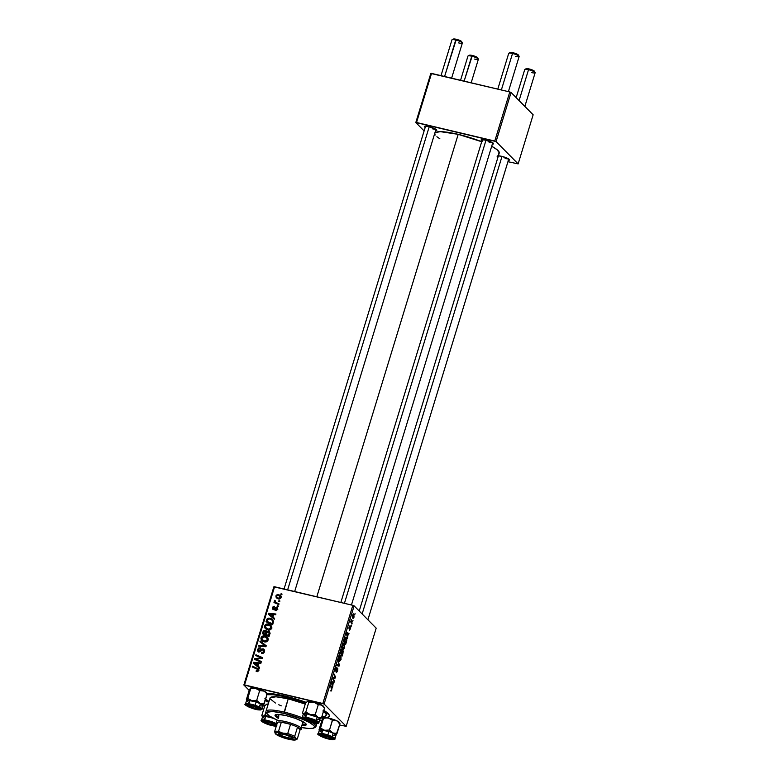 <?xml version="1.0" encoding="UTF-8"?>
<svg xmlns="http://www.w3.org/2000/svg" width="779" height="779" viewBox="0 0 779 779"><rect width="100%" height="100%" fill="white"/><g stroke="black" fill="none" stroke-linecap="round" stroke-linejoin="round"><path stroke-width="1.17" d="M505.104 158.449A5.443 1.013 -163 0 0 508.512 158.838A5.443 1.013 17 0 1 505.104 158.449M508.132 160.26L509.612 159.773L508.288 158.702L501.676 156.326A6.534 1.207 17 0 1 509.573 159.695A6.534 1.207 17 0 1 508.385 160.27M432.296 128.788A5.443 1.013 -163 0 0 435.714 129.178A5.443 1.013 17 0 1 432.296 128.788M435.325 130.599L436.785 130.356L435.48 129.041L428.878 126.665A6.534 1.207 17 0 1 436.776 130.035A6.534 1.207 17 0 1 435.578 130.609M489.085 142.255A5.443 1.013 -163 0 0 492.503 142.645A5.443 1.013 17 0 1 489.085 142.255M492.114 144.076L493.565 143.833L492.932 142.917L485.658 140.132A6.534 1.207 17 0 1 493.555 143.511A6.534 1.207 17 0 1 492.367 144.086M267.07 693.388A35.912 6.66 17 0 1 285.679 696.222A35.912 6.66 17 0 1 306.196 702.385L285.679 696.222L266.788 693.388M326.528 717.722L329.176 716.534L329.303 715.21L323.782 710.321A35.912 6.66 17 0 1 329.108 714.771A35.912 6.66 17 0 1 326.635 717.712M323.061 717.946A35.912 6.66 17 0 1 321.396 717.887M435.159 135.001L434.663 133.579L435.412 132.527L440.466 131.67L458.198 134.339A33.731 6.251 -163 0 1 481.704 141.729L458.198 134.339L316.819 596.782L458.198 134.339A33.731 6.251 -163 0 0 434.818 133.102M376.189 628.166L346.178 726.34L324.103 704.031L354.124 605.858L376.189 628.166L354.124 605.858L352.838 605.332L274.588 586.762L244.567 684.936L322.818 703.505L352.838 605.332L354.124 605.858L324.103 704.031L346.178 726.34L339.595 724.996L346.178 726.34L376.189 628.166M351.436 625.537L351.212 626.277L351.436 625.537M352.975 620.512L352.741 621.262L352.975 620.512M344.484 643.454L343.88 643.318L344.484 643.454L342.848 645.041L342.497 647.466L343.072 649.335L344.678 647.739L344.484 643.454L343.49 643.668L342.682 645.674L343.149 649.404L344.678 647.739L344.182 643.269M347.648 637.933L347.376 636.511L348.155 633.97L348.768 634.272L348.992 633.531L346.713 632.509L347.395 638.741L348.155 633.97L348.768 634.272L348.992 633.531L346.713 632.509L346.431 633.415L347.648 637.933M342.964 653.26L343.159 650.952L342.838 650.494L342.302 651.059L341.786 649.54L340.472 652.909L342.088 656.122L342.964 653.26L342.974 650.572L342.302 651.059L342.117 649.589L340.472 652.909L342.088 656.122L342.964 653.26M339.284 665.295L338.261 660.164L338.894 665.363L336.908 664.584L336.674 665.344L338.992 666.249L338.261 660.164L338.894 665.363L336.908 664.584L336.674 665.344L338.992 666.249L339.284 665.295M330.871 691.031L331.757 690.009L331.737 687.701L331.046 687.536L331.737 687.701L330.559 685.345L331.542 689.727L330.715 690.788L331.426 690.827L331.971 688.578L330.559 685.345L331.659 689.045L331.017 691.129M334.473 681.031L333.1 678.334L335.408 677.973L335.642 677.185L334.035 673.971L335.184 677.428L332.876 677.769L332.633 678.558L334.24 681.781L334.473 681.031L333.782 680.865L334.473 681.031L333.1 678.334L335.408 677.973L335.642 677.185L334.035 673.971L335.184 677.428L332.876 677.769L332.633 678.558L334.24 681.781L334.473 681.031M332.672 686.932L333.169 682.959L333.782 683.271L334.016 682.521L331.737 681.498L332.419 687.74L333.169 682.959L333.782 683.271L334.016 682.521L331.737 681.498L331.455 682.414L332.672 686.932M337.638 668.294L335.788 670.329L335.603 668.742L336.918 667.087L335.661 668.548L335.574 671.079L336.265 670.68L335.359 670.466L336.265 670.68L336.742 668.976L337.424 669.064L336.187 672.666L337.531 671.128L337.823 668.694L337.18 668.304L335.846 670.359L336.918 667.087L335.798 668.139L335.642 671.138L337.531 669.317L336.324 672.774L337.531 671.128L337.473 668.207M340.851 655.363L340.238 655.217L340.851 655.363L339.206 656.94L338.855 659.365L339.44 661.235L341.046 659.638L340.851 655.363L339.848 655.567L339.04 657.573L339.517 661.303L341.046 659.638L340.54 655.168M349.44 630.094L350.472 628.809L350.589 626.628L349.382 628.108L349.06 627.027L350.063 625.615L349.109 626.861L349.041 628.838L350.375 627.387L349.489 630.133L350.706 627.806L350.472 626.569L349.177 627.923L350.014 625.576L348.904 627.796L349.216 628.887L350.423 627.455L349.576 630.182M346.227 637.553L344.961 638.342L344.114 641.01L345.72 644.223L346.733 640.591L346.528 638.02L345.311 637.709L344.114 641.01L345.72 644.223L346.674 640.903L345.934 637.368M353.841 613.969L352.712 615.098L352.906 618.38L354.026 617.192L353.841 613.969L352.556 615.683L353.023 618.468L354.026 617.192L353.637 613.842M352.098 623.385L351.417 619.548L350.696 621.808L351.865 624.135L351.417 619.548L350.696 621.808L351.865 624.135L352.098 623.385M355.078 613.638L354.844 614.378L355.078 613.638M269.183 625.177L268.57 624.125L270.216 624.826L271.705 626.764L271.598 628.487L270.664 629.588L267.499 629.841L264.928 627.981L264.568 626.491L265.288 624.836L268.57 624.125C266.808 623.658 265.512 624.232 264.685 625.858L265.483 628.692M272.942 617.085L274.588 618.419L274.344 619.217L268.336 614.232L268.619 613.316L275.941 614.008L275.708 614.758L273.721 614.543L272.942 617.085L273.721 614.543L275.708 614.758L275.941 614.008L268.619 613.316L268.336 614.232L274.344 619.217L274.588 618.419L272.942 617.085M258.764 670.485L257.703 671.605L256.155 671.362L256.291 670.602L257.81 670.544L257.82 669.473L252.23 666.912L252.464 666.162L258.54 669.073L258.764 670.485L258.424 668.957L252.464 666.162L252.23 666.912L256.943 668.957L257.966 670.242L256.291 670.602L256.155 671.362L258.764 670.485M263.555 649.949L264.295 650.017L263.37 648.926L264.617 650.29L264.12 652.5L261.491 653.26L261.627 652.49L263.37 652.081L263.633 650.066L262.328 649.676L260.137 651.614L258.375 651.692L257.372 650.163L258.521 647.992L260.322 647.797L258.355 649.452L259.027 651.078L261.676 649.014L263.166 648.868L259.65 650.923L258.482 650.816L259.611 651.955M260.157 640.981L266.223 645.772L265.941 646.726L258.579 646.151L258.813 645.401L265.113 645.888L259.913 641.779L260.157 640.981L259.913 641.779L265.113 645.888L258.813 645.401L258.579 646.151L265.941 646.726L266.223 645.772L260.157 640.981M265.542 637.076L264.928 636.024L266.574 636.725L268.073 638.663L267.957 640.387L267.022 641.487L264.266 641.857L261.296 639.88L260.926 638.39L261.647 636.735L264.928 636.024C263.166 635.557 261.871 636.131 261.053 637.758L261.841 640.591M281.073 593.705L282.017 594.114L281.794 594.854L280.839 594.465L281.073 593.705L280.839 594.465L281.794 594.854L282.017 594.114L281.073 593.705M268.103 631.896L266.661 631.711L267.1 632.159L266.233 634.544L269.086 636.424L266.233 634.544L268.482 635.508L268.911 634.116L269.583 634.797L268.492 632.051L269.096 633.376L268.482 635.508L269.154 636.19L266.233 634.544L266.72 632.967L268.103 631.896L269.485 632.305L268.356 631.156L269.115 631.496L269.992 633.308L269.028 636.599L262.377 633.726L264.217 630.318L265.756 630.493L266.661 631.711L268.356 631.156L266.661 631.711L266.243 630.844L267.372 631.983M257.966 666.074L259.611 667.408L259.368 668.216L253.36 663.221L253.642 662.316L260.965 662.997L260.731 663.747L258.745 663.533L257.966 666.074L258.745 663.533L260.731 663.747L260.965 662.997L253.642 662.316L253.36 663.221L259.368 668.216L259.611 667.408L257.966 666.074M257.362 659.725L261.413 661.507L261.189 662.257L254.538 659.375L254.782 658.586L261.364 657.953L255.707 655.538L255.94 654.788L262.591 657.661L262.348 658.45L255.775 659.102L257.362 659.725L255.775 659.102L262.348 658.45L262.591 657.661L255.94 654.788L255.707 655.538L261.364 657.953L254.782 658.586L254.538 659.375L261.189 662.257L261.413 661.507L257.362 659.725L258.501 660.874L257.362 659.725M276.37 607.932L277.363 609.606L276.857 609.09L275.25 609.86L276.068 610.687L275.25 609.86L275.114 610.629L277.48 609.275L276.36 610.609L275.114 610.629L275.25 609.86L276.74 609.373L276.535 607.99L273.994 609.49L272.621 609.139L272.446 607.269L274.062 606.218L273.156 608.594L276.282 607.133L277.324 607.698L277.567 608.954L276.535 607.172L273.419 608.73L272.952 607.776L274.393 606.266L272.329 607.591L273.302 609.499L276.37 607.932L277.84 609.256M273.497 621.389L272.669 624.7L266.019 621.827L267.07 618.964L268.872 618.098L271.881 618.945L273.497 621.389L272.631 619.558L270.196 618.234L266.934 619.149L266.019 621.827L272.669 624.7L273.497 621.389M278.59 594.601L281.073 596.704L280.878 598.038L279.622 598.983L277.392 598.574L275.893 596.967L276.321 595.107L278.2 594.523L275.922 595.828L276.477 597.912L278.454 598.954L281.034 597.668L280.45 595.594L278.59 594.601M278.97 600.58L279.914 600.999L279.69 601.739L278.736 601.349L278.97 600.58L278.736 601.349L279.69 601.739L279.914 600.999L278.97 600.58M277.11 603.004L279.038 603.861L278.814 604.621L273.974 602.527L274.198 601.768L275.201 602.216L274.432 601.174L274.763 600.268L275.571 602.07L277.11 603.004L275.581 602.079L274.763 600.268L275.201 602.216L274.198 601.768L273.974 602.527L278.814 604.621L279.038 603.861L277.11 603.004L278.249 604.144L277.11 603.004M277.431 605.604L278.385 606.013L278.152 606.763L277.197 606.364L277.431 605.604L277.197 606.364L278.152 606.763L278.385 606.013L277.431 605.604M264.694 706.066L263.623 704.976L264.694 706.066M249.192 690.389L243.846 684.984L273.867 586.811L352.838 605.332L322.818 703.505L324.103 704.031L243.846 684.984L244.567 684.936L274.588 586.762L273.867 586.811L243.846 684.984L249.192 690.389M319.624 720.263L321.766 720.77L319.624 720.263M533.148 114.795L518.142 163.892L496.067 141.574L511.073 92.487L533.148 114.795L511.073 92.487L509.787 91.961L431.537 73.401L416.531 122.488L494.782 141.048L509.787 91.961L511.073 92.487L496.067 141.574L518.142 163.892L507.947 161.691L518.142 163.892L533.148 114.795M424.107 130.921L415.811 122.537L430.816 73.45L509.787 91.961L494.782 141.048L496.067 141.574L415.811 122.537L416.531 122.488L431.537 73.401L430.816 73.45L415.811 122.537L424.107 130.921M481.958 140.902A6.534 1.207 17 0 1 481.286 139.762A6.534 1.207 17 0 1 485.658 140.132L481.403 139.714L482.444 141.194M425.178 127.425A6.534 1.207 17 0 1 424.506 126.286A6.534 1.207 17 0 1 428.878 126.665L424.623 126.237L425.665 127.717M497.976 157.095A6.534 1.207 17 0 1 497.304 155.946A6.534 1.207 17 0 1 501.676 156.326L497.917 155.819M436.883 136.734L439.872 138.798M498.541 153.901L499.066 153.424M499.281 152.85L497.06 149.685L491.695 146.277A33.731 6.251 -163 0 1 499.232 153.073L359.226 611.018M320.305 704.966L319.458 704.537M317.326 703.671L316.128 703.271M261.666 690.632L260.546 690.204M334.473 720.293L333.344 719.864M265.249 700.399L268.697 702.395A35.912 6.66 17 0 1 265.249 700.399M321.172 717.878L323.236 717.946M265.688 631.399L266.379 631.467L265.249 630.318L263.36 630.932L263.964 631.535L263.36 630.932L262.942 631.896L263.614 632.577L262.942 631.896L262.377 633.726L269.028 636.599L269.904 633.736L269.427 631.759L268.356 631.156L269.875 632.431L268.57 632.314M263.692 634.291L263.847 633.775L263.692 634.291M266.661 631.711L265.249 630.318L266.622 631.535M266.642 631.535L265.357 631.457M269.242 633.035L269.748 633.269M268.774 632.266L270.109 633.687M266.7 635.002L264.519 634.457L266.593 635.352L265.464 634.203L263.39 633.308L264.519 634.457L263.39 633.308L265.055 631.068L266.827 632.645L265.912 631.711L266.506 633.678L265.834 632.996L265.464 634.203L266.7 635.002M265.055 631.068L265.912 631.711L264.285 631.156L263.39 633.308L265.464 634.203L265.912 631.711M267.041 632.86L266.184 632.217M261.462 640.134L264.266 641.857C265.99 642.276 267.255 641.692 268.054 640.114L267.236 637.271L264.928 636.024L267.723 637.884M262.104 639.218L262.591 641.283L262.182 638.907M261.783 638.498L261.053 637.758L261.783 638.498M267.995 638.079L265.503 637.066M267.723 638.946L268.336 639.871M264.977 642.062L263.526 641.098M264.529 641.117L262.182 639.676L261.861 637.982L264.626 636.755L266.632 637.845L267.898 640.513L267.246 639.871L264.529 641.117L265.366 641.964L264.529 641.117L266.827 640.581L267.207 638.731L265.688 637.144L263 636.803L261.939 637.777L261.958 639.296L264.529 641.117M264.675 641.925L262.182 639.676M268.161 639.491L266.632 637.845M259.631 646.239L258.813 645.401L259.631 646.239M264.071 646.58L263.205 645.703L264.071 646.58M265.941 646.726L265.113 645.888L265.941 646.726M261.101 642.733L261.296 642.13L266.165 645.976L261.296 642.13L261.101 642.733M258.93 651.059L258.316 649.589L260.167 648.556L260.176 647.758L257.498 649.365L258.219 650.095L257.498 649.365L257.839 651.332L260.546 651.332L263 649.628L264.393 652.023L263.74 651.361L262.718 652.549L263.341 653.182L261.851 652.549L262.65 653.357L261.627 652.49L262.494 653.377L261.627 652.49L261.491 653.26L264.539 651.604L264.13 649.394L263.166 648.868L264.558 650.095M263 649.628L264.646 651.049M264.139 650.777L263.468 650.825M258.56 651.76L258.54 650.874M260.254 651.546L259.65 650.923L260.254 651.546M261.413 650.465L260.77 649.813L261.413 650.465M264.704 650.153L263.302 649.988M258.579 650.708L258.677 652.062M258.54 650.903L258.55 651.702M257.333 671.654L256.291 670.602L257.333 671.654M257.674 671.615L256.885 670.807L257.674 671.615M258.599 670.885L257.966 670.242L258.599 670.885M256.943 668.957L257.966 670.242M258.803 669.57L253.535 667.476L252.464 666.162L258.794 669.56M254.538 664.205L254.743 663.562L254.538 664.205M254.402 663.085L253.642 662.316L254.402 663.085M258.404 666.62L254.236 663.056L256.622 665.13L254.236 663.056L257.888 663.445L258.56 664.127L257.888 663.445L257.274 665.47L258.404 666.62M255.843 659.94L254.782 658.586L256.349 659.677L255.843 659.94M258.394 658.917L257.722 658.236L258.394 658.917M260.517 658.664L259.874 658.012L260.517 658.664M261.91 658.498L261.364 657.953L261.91 658.498M257.012 656.113L255.94 654.788L262.416 658.245L257.012 656.113M256.904 660.241L255.775 659.102L261.238 662.082L256.904 660.241M272.611 609.12L273.302 609.499M273.38 609.509L273.458 608.74M272.923 608.195L272.329 607.591L272.923 608.195M273.419 608.73L272.952 607.776M274.403 609.305L273.848 608.75L274.403 609.305M275.006 608.759L274.49 608.243L275.006 608.759M276.078 607.922L275.493 607.328L276.078 607.922M277.558 608.204L276.535 607.172L277.558 608.204M277.188 607.532L276.535 607.172M273.4 609.655L273.419 608.886M269.524 615.215L269.719 614.573L269.524 615.215M269.378 614.086L268.619 613.316L269.378 614.086M273.38 617.62L269.213 614.056L271.598 616.14L269.213 614.056L272.874 614.446L273.546 615.128L272.874 614.446L272.251 616.481L273.38 617.62M267.324 622.392L267.479 621.876L267.324 622.392M267.236 620.717L266.564 620.045L267.236 620.717M267.557 619.782L266.934 619.149L267.557 619.782M273.01 620.084L270.897 619.286L270.196 618.234L273.108 620.152M272.718 624.524L268.161 622.557L272.718 624.524M272.124 623.609L267.022 621.408L268.161 622.557L267.022 621.408L267.762 619.412L269.923 618.964L271.998 620.074L273.088 623.336L272.416 622.655L272.124 623.609L272.796 624.291L272.124 623.609L272.631 621.535L271.861 619.938L269.651 618.906L267.966 619.198L267.022 621.408L272.124 623.609M273.497 621.681L271.998 620.074M265.094 628.234L267.908 629.948C269.631 630.377 270.897 629.792 271.696 628.215L270.868 625.371L268.57 624.125L271.365 625.985M265.736 627.319L266.233 629.383L265.814 626.998M265.415 626.598L264.685 625.858L265.415 626.598M271.628 626.18L269.135 625.167M271.365 627.046L271.978 627.971M268.619 630.153L267.158 629.198M268.171 629.218L265.814 627.777L265.503 626.073L268.268 624.855L270.274 625.946L271.53 628.614L270.888 627.971L268.171 629.218L269.008 630.065L268.171 629.218L270.459 628.682L270.849 626.832L269.32 625.245L266.642 624.904L265.571 625.878L265.6 627.397L268.171 629.218M268.307 630.026L265.814 627.777M271.803 627.592L270.274 625.946M277.158 598.447L276.973 597.337L278.609 598.194L276.944 597.308L276.555 596.013L278.356 595.341L279.973 596.237L280.898 598.009L280.401 597.512L278.609 598.194L279.427 599.022L278.609 598.194L280.109 597.96L280.382 596.889L278.23 595.312L276.954 595.477L276.506 596.432L275.922 595.828L276.973 597.337M279.184 595.653L280.898 596.198M281.618 596.772L278.931 595.643M280.752 596.12L280.245 595.896M276.983 597.259L277.305 598.691M278.95 599.061L278.103 598.476M276.944 597.308L278.882 599.022M276.331 603.355L274.198 601.768L276.331 603.355L275.552 601.875M275.221 601.544L274.422 600.736L275.221 601.544M275.338 600.852L274.763 600.268L275.338 600.852M275.581 602.079L278.872 604.426L276.711 603.209M275.532 601.992L275.756 602.712M334.951 677.019L335.642 677.185L334.951 677.019M333.772 677.584L335.408 677.973L333.772 677.584M332.789 678.061L333.811 678.305L332.789 678.061M332.789 678.879L333.5 679.045L332.789 678.879M331.601 681.946L334.016 682.521L331.601 681.946M332.292 684.868L331.513 682.209L332.906 682.832L331.883 684.77L331.776 682.277L332.906 682.832L332.292 684.868M331.542 689.727L331.065 690.262M337.278 669.025L336.781 668.908M335.574 671.079L336.265 670.68M336.022 667.613L336.664 667.798M336.489 667.759L336.002 667.642M336.859 664.75L338.3 665.091L336.859 664.75M336.82 664.876L338.894 665.363L336.82 664.876M339.673 660.495L338.865 658.859L339.157 657.135L340.598 656.084L340.832 659.355L338.982 660.339L339.673 660.495L339.235 658.109L340.355 655.947L341.036 657.233L340.832 659.355L340.141 660.553L339.001 660.407M342.117 649.589L341.368 650.124M342.974 650.572L342.302 651.059M341.348 650.183L342.059 650.903L341.397 653.532L340.608 652.471L341.903 650.338L341.397 653.532L340.705 653.367L341.397 653.532L340.89 652.529L341.338 650.202M342.127 654.993L340.89 653.747L341.582 653.912L342.741 651.312L342.127 654.993L341.436 654.827L342.127 654.993L341.582 653.912L342.672 651.263L342.127 654.993M342.565 651.263L342.049 651.147M350.307 628.585L349.615 629.296M349.284 627.085L349.868 626.384M349.382 628.108L348.885 627.991M346.577 632.957L348.992 633.531L346.577 632.957M347.268 635.868L346.499 633.22L347.892 633.843L346.859 635.771L346.762 633.278L347.892 633.843L347.268 635.868M345.769 643.094L344.25 640.562L344.873 638.576L345.993 638.283L345.769 643.094L345.078 642.928L345.769 643.094L344.532 640.63L345.185 638.644L346.178 638.537L345.769 643.094M343.315 648.595L342.507 646.959L342.789 645.236L344.24 644.184L344.464 647.456L342.614 648.43L343.315 648.595L342.877 646.21L343.987 644.048L344.513 647.31L343.773 648.654L342.633 648.508M343.335 643.892L344.24 644.184M353.111 617.62L352.663 615.264L353.617 614.719L353.841 617.007L352.498 617.474L353.111 617.62L352.78 615.741L353.617 614.719L353.841 617.007L352.507 617.533M350.92 622.255L351.631 622.421L350.92 622.255M254.236 663.056L257.274 665.47L257.888 663.445L254.236 663.056M269.213 614.056L272.251 616.481L272.874 614.446L269.213 614.056M339.702 655.791L340.598 656.084M342.049 651.108L342.741 651.312M345.185 638.644L345.993 638.283M352.877 615.313L353.617 614.719M353.841 617.007L353.267 617.718M268.492 722.24L265.99 721.899L265.62 722.435L270.761 724.528A4.353 0.808 17 0 1 265.493 722.279A4.353 0.808 17 0 1 268.492 722.24A4.353 0.808 17 0 1 273.672 724.782A4.353 0.808 17 0 1 270.761 724.528L273.263 724.869L273.643 724.334L268.492 722.24M471.168 82.798L478.374 59.233A5.443 1.013 -163 0 0 471.753 56.215L464.128 81.133L472.347 55.475A4.353 0.808 -163 0 0 469.435 55.231L468.111 55.903A5.443 1.013 17 0 1 471.753 56.215A5.443 1.013 -163 0 0 467.965 56.059L460.555 80.286M477.634 57.782L473.973 55.932L469.338 55.309M477.118 58.104L477.624 57.938M478.335 59.029L477.615 57.724A4.353 0.808 -163 0 0 472.347 55.475L471.753 56.215A5.443 1.013 17 0 1 478.335 59.029A5.443 1.013 17 0 1 474.577 59.077M451.616 78.163L462.356 43.049A5.443 1.013 -163 0 0 455.734 40.021L444.585 76.498L456.328 39.291A4.353 0.808 -163 0 0 453.417 39.038L452.093 39.71A5.443 1.013 17 0 1 455.734 40.021A5.443 1.013 -163 0 0 451.947 39.865L441.002 75.651M252.484 706.056L257.625 708.15L257.245 708.676L254.743 708.345A4.353 0.808 17 0 1 249.475 706.095A4.353 0.808 17 0 1 252.484 706.056A4.353 0.808 17 0 1 257.654 708.588A4.353 0.808 17 0 1 254.743 708.345L249.601 706.241L249.971 705.716L252.484 706.056M287.636 589.859L429.219 126.743L287.636 589.859M453.32 39.116L457.955 39.739L461.616 41.589M461.606 41.754L461.1 41.91M462.317 42.835L461.596 41.54A4.353 0.808 -163 0 0 456.328 39.291L455.734 40.021A5.443 1.013 17 0 1 462.317 42.835A5.443 1.013 17 0 1 458.568 42.884M535.115 72.496L534.394 71.201A4.353 0.808 -163 0 0 529.126 68.951L528.532 69.691A5.443 1.013 17 0 1 535.115 72.496A5.443 1.013 17 0 1 531.366 72.544M325.291 735.288L325.281 735.717A4.353 0.808 17 0 1 330.452 738.258A4.353 0.808 17 0 1 327.54 738.005L322.272 735.542L329.118 737.012L330.549 738.18L327.54 738.005A4.353 0.808 17 0 1 322.282 735.756A4.353 0.808 17 0 1 325.281 735.717L325.291 735.288M524.851 106.411L535.154 72.71A5.443 1.013 -163 0 0 528.532 69.691L519.087 100.588L528.532 69.691A5.443 1.013 -163 0 0 524.744 69.526L516.156 97.628M502.017 156.413L362.138 613.959L502.017 156.413M526.117 68.776L530.752 69.399L534.413 71.249M534.404 71.415L533.897 71.58M524.89 69.37A5.443 1.013 17 0 1 528.532 69.691L529.126 68.951A4.353 0.808 -163 0 0 526.214 68.698L524.89 69.37M309.273 719.095L309.263 719.523A4.353 0.808 17 0 1 314.434 722.065A4.353 0.808 17 0 1 311.522 721.812L314.531 721.987L313.1 720.828L306.254 719.348L311.522 721.812A4.353 0.808 17 0 1 306.264 719.562A4.353 0.808 17 0 1 309.263 719.523L309.273 719.095M519.096 56.302L518.376 55.007A4.353 0.808 -163 0 0 513.108 52.758L512.514 53.498A5.443 1.013 17 0 1 519.096 56.302A5.443 1.013 17 0 1 515.347 56.361M508.395 91.64L519.135 56.516A5.443 1.013 -163 0 0 512.514 53.498L501.364 89.965L512.514 53.498A5.443 1.013 -163 0 0 508.726 53.332L497.791 89.118M485.999 140.22L344.415 603.336L485.999 140.22M517.879 55.387L518.386 55.221M518.395 55.066L514.734 53.215L510.099 52.583M508.872 53.186A5.443 1.013 17 0 1 512.514 53.498L513.108 52.758A4.353 0.808 -163 0 0 510.196 52.505L508.872 53.186M276.973 725.074L268.765 721.578L262.221 720.77L262.28 721.695L264.821 723.194L274.607 726.038A8.053 1.49 17 0 1 263.74 722.659A8.053 1.49 17 0 1 264.656 720.731L265.503 716.427L271.959 717.478L268.21 716.797L265.055 714.713L265.951 711.782L265.055 714.713L263.029 716.417A8.705 1.616 17 0 1 265.493 716.427L265.055 714.713L263.029 716.417L261.783 715.589L264.763 705.842L266.788 704.148L268.025 704.976L266.788 704.148L268.19 704.06A8.705 1.616 -163 0 0 266.788 704.148A8.705 1.616 -163 0 0 266.545 704.235A8.705 1.616 -163 0 0 266.525 704.245M273.663 725.541L273.487 724.84L273.663 725.541L271.53 725.152L264.85 722.795L263.399 721.442L265.59 721.237A6.534 1.207 17 0 1 271.881 722.873A6.534 1.207 17 0 1 275.824 725.045A6.534 1.207 17 0 1 273.663 725.541A6.534 1.207 17 0 1 266.321 723.487A6.534 1.207 17 0 1 263.565 721.296A6.534 1.207 17 0 1 265.59 721.237L274.403 723.973L275.863 725.327L273.663 725.541M276.691 724.84A8.053 1.49 17 0 0 264.656 720.731L264.432 719.903A8.705 1.616 17 0 1 276.954 724.003A8.705 1.616 -163 0 0 264.432 719.903L265.503 716.427L265.055 714.713L269.407 717.206A8.705 1.616 17 0 1 274.821 718.968A8.705 1.616 -163 0 0 265.503 716.427A8.705 1.616 17 0 1 269.407 717.206L264.363 716.329L262.572 716.709L265.493 716.427A8.705 1.616 -163 0 0 262.552 716.748L261.491 720.224A8.705 1.616 17 0 1 264.432 719.903A8.705 1.616 -163 0 0 261.501 720.458M266.321 704.44L264.763 705.842L261.783 715.589L262.299 716.291L261.783 715.589M274.831 718.978L275.639 719.309M262.572 716.709L264.509 718.511M276.263 722.162L277.402 722.269M274.607 726.038L276.487 726.116M262.542 716.787A8.705 1.616 17 0 1 263.029 716.417L262.299 716.291M253.039 700.808L251.831 700.642A8.705 1.616 17 0 1 256.125 701.811L256.7 700.34L251.831 700.642L247.732 698.412L250.711 688.675L254.373 688.208L256.719 688.714L259.68 690.603L256.7 700.34L253.039 700.808M252.669 708.169L248.569 706.465L247.43 705.19L254.558 706.222A6.534 1.207 17 0 1 259.806 708.851A6.534 1.207 17 0 1 252.669 708.169A6.534 1.207 17 0 1 247.547 705.102A6.534 1.207 17 0 1 254.558 706.222L258.647 707.926L259.797 709.211L252.669 708.169M250.322 688.578L246.281 699.902L249.251 690.165L250.526 688.052L246.612 700.428L249.923 700.292L256.125 701.811L255.054 705.287A8.705 1.616 -163 0 0 245.482 704.002A8.705 1.616 17 0 1 255.054 705.287L256.125 701.811A8.705 1.616 -163 0 0 246.534 700.564L245.473 704.041C243.681 704.284 245.998 705.745 252.435 708.403L252.445 708.393A8.053 1.49 17 0 1 245.989 704.713A8.053 1.49 17 0 1 254.772 705.998L255.054 705.287A8.705 1.616 17 0 1 262.124 709.124L263.185 705.647A8.705 1.616 -163 0 0 256.125 701.811L260.079 703.32L256.7 700.34L259.68 690.603L262.815 690.691L264.772 691.586L267.197 694.031L264.217 703.768L260.079 703.32L263.107 705.784L267.197 694.031L267.022 693.407L266.252 693.758M250.371 688.149L253.672 688.023L259.874 689.542L263.828 691.051L267.022 693.407M263.828 691.051L266.905 693.086A8.705 1.616 -163 0 0 263.828 691.051A8.705 1.616 -163 0 0 255.58 688.373L259.68 690.603L263.828 691.051M261.851 690.71L260.751 690.272M259.699 705.901L262.698 705.988L262.961 705.083L256.125 701.811L247.021 700.224L246.768 701.129L249.29 702.716M262.114 709.163A8.705 1.616 -163 0 0 255.054 705.287L254.772 705.998L249.046 704.596L245.989 704.713L246.622 705.803L249.621 707.351L258.18 709.796L260.868 709.864L261.101 709.026L254.772 705.998A8.053 1.49 17 0 1 261.238 709.679A8.053 1.49 17 0 1 252.445 708.393L252.435 708.403C257.411 710.146 260.644 710.39 262.124 709.124M263.107 705.784L264.217 703.768L260.079 703.32A8.705 1.616 17 0 1 263.175 705.686M258.248 702.093L256.7 700.34L256.125 701.811A8.705 1.616 17 0 1 260.079 703.32L258.248 702.093M246.524 700.594A8.705 1.616 17 0 1 246.612 700.428A8.705 1.616 17 0 1 251.831 700.642L247.732 698.412L246.456 700.525M267.197 694.031L267.129 693.485M250.711 688.675L255.58 688.373A8.705 1.616 -163 0 0 250.526 688.042L250.634 688.12M323.119 718.238L322.058 719.825L323.334 717.712L323.509 718.335L327.17 717.868L329.517 718.374L332.477 720.263L336.625 720.711A8.705 1.616 -163 0 0 332.672 719.202L332.477 720.263L336.625 720.711L339.995 723.691L337.025 733.438L332.876 732.99L329.498 730.001L324.629 730.303L320.529 728.073L319.147 730.118L322.058 719.825L319.078 729.572L319.39 730.556M325.466 737.83A6.534 1.207 17 0 1 320.344 734.763A6.534 1.207 17 0 1 327.355 735.882L332.487 738.346L332.292 739.018L330.111 738.969L324.278 737.421L320.159 735.074L321.795 734.646L327.355 735.882A6.534 1.207 17 0 1 332.614 738.511A6.534 1.207 17 0 1 325.466 737.83L325.466 737.83M334.912 738.823A8.705 1.616 -163 0 0 327.862 734.948L327.579 735.658A8.053 1.49 17 0 1 334.035 739.339A8.053 1.49 17 0 1 325.242 738.054L330.978 739.456L334.113 739.057L329.04 736.165L321.844 734.256L319.156 734.188L318.923 735.025L325.242 738.054A8.053 1.49 17 0 1 318.786 734.383A8.053 1.49 17 0 1 327.579 735.658L327.862 734.948A8.705 1.616 17 0 1 334.921 738.794C335.817 740.001 330.15 739.875 325.233 738.064L325.271 737.771M319.371 730.517L321.152 729.796L324.629 730.303A8.705 1.616 17 0 1 332.876 732.99A8.705 1.616 17 0 1 335.973 735.347A8.705 1.616 -163 0 0 328.923 731.471L327.862 734.948L328.923 731.471L334.386 733.75L335.905 735.444L339.995 723.691L339.819 723.078L339.05 723.418M323.168 717.819L328.378 718.034A8.705 1.616 -163 0 0 323.324 717.702L320.529 728.073L323.509 718.335L327.17 717.868L330.491 718.55L336.625 720.711L339.702 722.746M332.477 720.263L329.498 730.001L332.672 719.202A8.705 1.616 -163 0 0 328.378 718.034L332.477 720.263M339.995 723.691L339.683 722.708A8.705 1.616 -163 0 0 336.625 720.711L339.819 723.078M334.649 720.371L333.548 719.932M332.497 735.561L335.506 735.649L337.025 733.438L332.876 732.99L329.498 730.001L324.629 730.303L328.923 731.471L319.818 729.884L319.565 730.79L322.087 732.387M335.905 735.444L334.376 733.75L328.923 731.471A8.705 1.616 -163 0 0 319.332 730.225L318.27 733.701A8.705 1.616 17 0 1 327.862 734.948A8.705 1.616 -163 0 0 318.28 733.672M322.428 729.456L320.529 728.073L319.419 730.089A8.705 1.616 17 0 1 324.629 730.303L322.428 729.456M307.082 701.723L305.534 703.125L307.549 701.421L308.796 702.259L313.918 702.21A8.705 1.616 -163 0 0 310.013 701.431L308.796 702.259L313.918 702.21L318.27 704.703L315.291 714.44L310.169 714.489L305.816 711.996L304.258 713.486L303.07 713.564L302.554 712.863L305.534 703.125L302.554 712.863L303.07 713.564L302.554 712.863M314.434 722.824A6.534 1.207 17 0 1 307.082 720.77A6.534 1.207 17 0 1 304.326 718.579A6.534 1.207 17 0 1 306.361 718.511L313.265 720.39L316.625 722.61L313.421 722.669L307.52 720.945L304.18 718.978L306.361 718.511A6.534 1.207 17 0 1 312.642 720.147A6.534 1.207 17 0 1 316.595 722.328A6.534 1.207 17 0 1 314.434 722.824L314.249 722.123L314.434 722.824M318.893 722.376A8.705 1.616 -163 0 0 313.801 719.445A8.705 1.616 -163 0 0 305.202 717.186L305.417 718.014A8.053 1.49 17 0 1 316.284 721.393A8.053 1.49 17 0 1 315.368 723.321L315.3 723.272M318.903 722.6L319.974 719.124A8.705 1.616 -163 0 0 315.368 716.164A8.705 1.616 -163 0 0 306.264 713.71L305.202 717.186A8.705 1.616 17 0 1 314.307 719.64A8.705 1.616 17 0 1 318.903 722.6C319.127 723.272 317.988 723.525 315.476 723.36L317.803 723.282L317.744 722.357L312.525 719.796L305.417 718.014L302.982 718.053L303.041 718.978L308.26 721.539L315.368 723.321A8.053 1.49 17 0 1 304.501 719.942A8.053 1.49 17 0 1 305.417 718.014L306.264 713.71L318.017 717.362L315.291 714.44L318.27 704.703L320.062 704.596L322.555 705.618L324.492 708.014L323.976 707.322L324.492 708.014L321.513 717.761L324.492 708.014L323.976 707.322M320.442 718.881L321.513 717.761L318.017 717.362L319.955 719.163L318.017 717.362L312.34 715.103L306.264 713.71L303.333 713.992L306.264 713.71A8.705 1.616 -163 0 0 303.323 714.031A8.705 1.616 17 0 1 303.8 713.7A8.705 1.616 17 0 1 310.169 714.489L305.816 711.996L308.796 702.259L305.816 711.996L304.258 713.486L303.07 713.564M321.279 718.024L318.017 717.362A8.705 1.616 17 0 1 319.955 719.163L317.024 719.445M307.092 701.636L307.939 701.402L308.796 702.259L310.013 701.431A8.705 1.616 -163 0 0 307.549 701.421L316.099 702.833L321.766 705.092L323.704 706.894M320.169 704.898L319.293 704.469M317.131 703.603L315.923 703.203M303.333 713.992L305.271 715.794M303.323 714.031L302.252 717.508A8.705 1.616 17 0 1 305.202 717.186A8.705 1.616 -163 0 0 302.262 717.732M316.527 716.154L315.291 714.44L310.169 714.489A8.705 1.616 17 0 1 318.017 717.362L316.527 716.154M324.395 707.829L323.665 706.514A8.705 1.616 -163 0 0 321.766 705.092L324.492 708.014M321.766 705.092A8.705 1.616 -163 0 0 313.918 702.21L318.27 704.703L321.766 705.092M270.167 697.76L275.99 696.786L288.22 698.802A2.717 0.506 17 0 1 284.91 697.293A2.717 0.506 17 0 1 286.808 697.371L290.022 698.675L288.22 698.802L288.503 697.887L288.22 698.802A26.116 4.84 -163 0 0 270.04 698.033L265.97 711.324A26.116 4.84 17 0 1 284.16 712.094A26.116 4.84 -163 0 0 266.155 712.337L266.876 713.632A25.025 4.645 17 0 1 284.131 713.398L288.22 698.802L284.929 697.263L286.808 697.371A2.717 0.506 17 0 1 290.119 698.88A2.717 0.506 17 0 1 288.22 698.802L305.241 704.06A26.116 4.84 -163 0 0 288.22 698.802L284.16 712.094A26.116 4.84 17 0 1 302.213 717.761A26.116 4.84 -163 0 0 284.16 712.094L284.131 713.398L272.407 711.47L266.827 712.405L266.739 713.33L269.271 715.901L276.993 719.952M302.174 724.46A16.32 3.028 -163 0 0 306.157 724.168M278.356 718.326L275.045 715.648L275.766 714.625L278.746 714.431L286.39 715.687A16.32 3.028 17 0 1 306.244 724.752A16.32 3.028 17 0 1 301.863 725.483M277.645 720.234A25.025 4.645 17 0 1 266.876 713.632M266.671 713.028A26.116 4.84 17 0 1 265.97 711.324M267.022 694.615A32.65 6.057 17 0 1 286.526 697.088L286.711 696.475L286.526 697.088A32.65 6.057 17 0 1 305.738 702.882L283.614 696.426L273.341 694.732L266.36 694.702M264.918 698.52L268.979 701.499A32.65 6.057 17 0 1 265.629 699.182M302.603 721.471A13.058 2.425 17 0 1 303.44 722.776M278.463 715.132L278.463 715.141A13.058 2.425 17 0 1 279.885 714.528M323.451 711.402A32.65 6.057 17 0 1 326.235 715.21A32.65 6.057 17 0 1 321.805 716.807L324.755 716.368L326.274 714.986L325.797 713.613L322.876 710.993M281.297 705.862L278.765 704.732M275.367 703.018L270.07 698.724M312.661 722.844A26.116 4.84 17 0 1 315.923 726.593A26.116 4.84 17 0 1 314.395 727.625A26.116 4.84 -163 0 0 315.213 727.333A26.116 4.84 -163 0 0 312.661 722.844M301.522 727.498L308.864 728.492L313.44 728.19L314.541 726.632L313.713 725.453L309.467 722.523L302.349 719.202L284.131 713.398A25.025 4.645 17 0 1 313.888 728.005A25.025 4.645 17 0 1 301.269 727.45M278.249 718.267A16.32 3.028 17 0 1 275.026 715.21A16.32 3.028 17 0 1 286.39 715.687L295.465 718.394L302.914 721.636L305.689 723.555L306.166 724.918L302.525 725.531M275.357 714.625L278.668 717.303M302.836 724.509L305.816 724.314M302.096 721.091L303.372 722.912M278.911 716.105L278.531 715.005L280.031 714.509M279.301 734.188A7.069 1.315 -163 0 0 286.399 737.265A7.069 1.315 -163 0 0 292.563 737.859A7.069 1.315 17 0 1 286.399 737.265A7.069 1.315 17 0 1 279.301 734.188L279.447 733.701L279.301 734.188A7.069 1.315 17 0 1 279.048 733.721A7.069 1.315 -163 0 0 279.301 734.188L278.512 734.655L279.301 734.188M292.758 738.034A7.722 1.431 17 0 1 292.972 738.307A7.722 1.431 17 0 1 287.13 738.249A7.722 1.431 17 0 1 278.512 734.655L278.288 734.003L279.174 733.711L285.056 734.685L291.443 737.129L292.982 738.687L286.214 738.005L278.512 734.655A7.722 1.431 17 0 1 278.454 733.867A7.722 1.431 17 0 1 285.533 734.821A7.722 1.431 17 0 1 292.758 738.034M277.305 722.844A11.967 2.22 17 0 1 277.431 722.425A11.967 2.22 17 0 1 281.336 722.162A11.967 2.22 17 0 1 290.528 724.343A11.967 2.22 17 0 1 297.5 727.187A11.967 2.22 17 0 1 299.798 728.735L301.113 727.956A13.058 2.425 -163 0 0 286.536 721.87A13.058 2.425 -163 0 0 276.672 721.782L277.392 723.078M277.032 722.24A13.058 2.425 17 0 1 276.584 721.276A13.058 2.425 17 0 1 287.714 722.182A13.058 2.425 17 0 1 301.113 727.956L302.992 721.812L301.113 727.956A13.058 2.425 17 0 1 301.561 728.91M297.5 727.187L300.207 729.348L297.5 727.187L300.09 729.806L297.276 739.008L296.409 739.115L294.686 736.389L297.5 727.187A11.967 2.22 -163 0 0 290.528 724.343L281.336 722.162L290.528 724.343L287.714 733.555L282.806 733.487L278.522 731.374L281.336 722.162L290.528 724.343L287.714 733.555A11.967 2.22 17 0 1 294.686 736.389L297.5 727.187M299.876 729.952L301.2 729.28A13.058 2.425 -163 0 0 301.113 727.956L299.798 728.735A11.967 2.22 17 0 1 300.09 729.806L297.276 739.008L295.669 738.726A10.887 2.016 17 0 1 295.747 739.836A10.887 2.016 17 0 1 288.464 739.203A10.887 2.016 17 0 1 275.6 733.964A10.887 2.016 17 0 1 275.299 733.584A10.887 2.016 17 0 1 282.806 733.487A10.887 2.016 17 0 1 295.669 738.726L294.686 736.389A11.967 2.22 -163 0 0 287.714 733.555L277.704 732.64L275.717 732.776L275.24 733.448L280.537 736.681L288.464 739.203L295.543 739.914L296.03 739.232L294.92 738.122L278.522 731.374A11.967 2.22 -163 0 0 274.617 731.627L277.431 722.425L274.617 731.627A11.967 2.22 17 0 1 278.522 731.374L281.336 722.162A11.967 2.22 -163 0 0 277.431 722.425L277.314 722.893M275.23 733.448L274.617 731.627L276.35 734.354M295.747 739.836L297.062 739.164A11.967 2.22 -163 0 0 297.276 739.008M287.305 738.852L289.671 739.417M265.697 631.418L266.827 632.558M257.771 669.414L258.901 670.563M273.108 608.555L274.247 609.704M279.973 596.237L281.112 597.376M337.356 669.015L336.791 668.879M335.846 670.359L335.359 670.242M345.749 638.137L345.126 637.991M353.442 614.612L352.936 614.495M264.772 720.984L265.493 722.279M274.997 724.11L273.672 724.782M248.754 704.791L249.475 706.095M248.968 703.788L250.108 700.048M284.053 589.012L425.568 126.149M259.368 706.972L260.439 703.476M294.666 591.534L435.977 129.333M258.979 707.916L257.654 708.588M331.776 737.577L330.452 738.258M332.166 736.632L333.237 733.136M367.892 619.782L508.775 158.994M321.766 733.448L322.905 729.709M321.561 734.451L322.282 735.756M315.758 721.393L314.434 722.065M492.756 142.8L351.446 605.001M317.248 716.855L316.157 720.439M482.347 139.616L340.832 602.488M307.053 712.989L305.748 717.255M305.543 718.267L306.264 719.562M261.491 720.224C258.949 720.478 267.538 725.288 274.714 726.077L276.282 726.174M262.611 717.089L261.88 715.765M335.983 735.318L334.921 738.794M318.27 733.701C316.478 733.945 318.796 735.405 325.233 738.064M302.252 717.508C299.72 717.751 308.299 722.561 315.476 723.36M302.642 713.048L303.382 714.372M327.044 712.561L326.235 715.2M316.887 723.457L315.923 726.593M315.213 727.333L313.888 728.005M279.252 733.467L278.454 733.867"/></g></svg>
